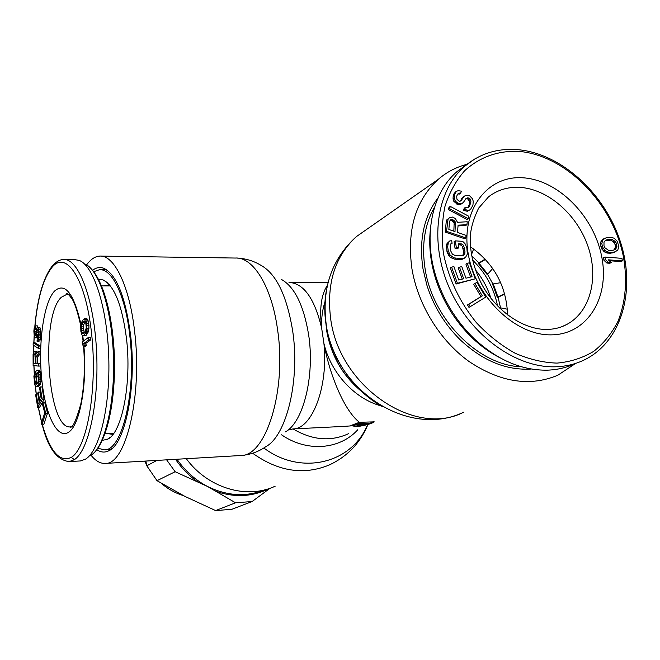 <?xml version="1.0" encoding="UTF-8"?>
<svg xmlns="http://www.w3.org/2000/svg" width="660" height="660" viewBox="0 0 660 660"><rect width="100%" height="100%" fill="white"/><g stroke="black" fill="none" stroke-linecap="round" stroke-linejoin="round"><path stroke-width="0.99" d="M434.552 207.19C424.594 224.606 421.443 245.165 425.098 268.876C432.572 319.374 478.813 365.722 521.449 366.787M492.64 284.32L493.226 283.924L497.945 296.992L497.442 297.602L492.64 284.32L497.425 297.619L504.735 293.972M485.166 259.099L478.236 263.373L479.069 263.307L487.748 274.147L492.731 268.48M500.692 282.678L493.226 283.924M497.945 296.992L504.636 293.626M485.455 259.413L479.069 263.307M471.446 254.735L473.632 248.944M499.925 308.335L499.867 307.725L507.416 309.21M487.08 274.387L478.261 263.373L487.055 274.387L487.748 274.147M490.9 298.287C487.6 287.743 482.41 278.223 475.34 269.726M497.566 305.976C493.944 288.09 485.587 272.762 472.51 259.999M498.102 297.346L500.536 307.857M492.97 284.089L487.476 274.238M478.871 262.903L471.611 255.676M476.924 282.315L473.657 284.229L480.975 296.546L467.519 304.936L468.996 307.42L485.71 297.107L476.924 282.315L474.961 283.519L482.295 295.861L468.831 304.26L470.299 306.743M451.605 267.143L450.334 267.877L456.134 284.006L475.266 278.8L469.466 262.787L467.206 263.34L472.032 276.688L465.977 278.207L461.785 266.599L459.508 267.16L463.699 278.776L458.741 280.022L453.907 266.582L451.605 267.143L457.421 283.288L475.266 278.8M459.508 267.16L458.221 267.894L462.272 279.139M467.206 263.34L465.91 264.074L470.605 277.051M449.707 240.974L447.059 243.449L446.49 245.207L446.968 251.526L448.775 255.676L450.673 257.59L454.558 259.149L460.68 259.487L462.643 259.149L465.432 257.59L467.346 254.116L466.843 247.83L465.036 243.705L463.155 241.808L461.472 241.255L455.367 240.875L456.332 247.648L458.782 247.789L458.197 243.73L461.456 243.928L462.734 244.456L463.741 245.858L464.995 251.74L464.846 253.523L463.138 255.667L455.449 255.676L452.389 254.158L450.706 250.907L450.128 246.823L450.912 243.73L452.075 243.358L451.688 240.644L449.707 240.974L448.321 242.682L447.661 246.683L448.239 250.767L450.046 254.925L453.717 257.837L461.967 258.745L465.432 257.59M450.706 244.159L452.075 243.358M458.32 244.588L461.456 245.223L462.462 246.617L463.708 252.499L462.701 255.766M455.367 240.875L454.096 241.651L455.053 248.407L457.504 248.556L458.782 247.789M449.46 217.775L446.82 219.862L446.209 221.851L445.285 232.122L464.558 238.697L465.836 237.922L466.051 235.356L457.471 232.419L458.106 225.159L466.958 224.713L467.206 221.743L457.504 222.321L455.317 218.493L452.488 217.074L449.46 217.775L448.074 219.054L446.539 231.33L465.836 237.922M458.04 225.893L465.68 225.505L466.958 224.713M450.268 206.398L449.014 207.224L448.396 209.591L466.983 219.466L468.262 218.666L468.864 216.298L450.268 206.398L449.65 208.774L468.262 218.666M458.362 193.941L459.269 194.131L460.531 193.297L461.488 191.185L458.246 190.682L456.481 191.268L454.492 194.527L454.319 198.173L455.161 200.681L456.497 202.133L459.649 203.956L463.171 202.752L466.158 198.346L468.806 197.942L469.92 198.759L470.976 201.877L469.441 206.39L468.435 207.537L465.564 207.322L464.599 209.451L468.592 210.474L470.506 209.517L472.939 205.186L473.253 201.201L472.403 198.709L469.392 195.566L465.473 195.5L464.087 196.367L461.101 200.764L459.871 201.283L458.584 200.821L456.885 199.105L456.728 196.16L457.702 194.048L459.624 193.099L460.531 193.297M464.087 196.367L461.645 198.685L460.416 201.052M465.564 207.322L464.293 208.139L463.328 210.268L467.313 211.291L470.506 209.517M465.737 198.817L467.536 198.775L469.441 201.102L469.441 204.377L467.783 207.636M456.481 191.268L455.227 192.109L453.23 195.36L453.057 199.006L453.907 201.514L458.386 204.781L460.515 204.451L463.171 202.752M609.238 260.708L620.92 261.591L622.355 260.898L621.943 258.357L604.981 257.045L605.385 259.603L608.33 262.358L611.234 262.573L608.289 259.825L622.355 260.898M604.981 257.045L603.553 257.755L603.958 260.304L606.903 263.051L609.807 263.274L611.234 262.573M604.915 238.161L602.596 239.448L600.823 241.873L600.418 244.117L601.945 249.183L605.038 252.285L609.683 253.415L614.353 252.343L617.793 250.041L618.816 246.403L617.281 241.362L614.212 238.268L611.44 237.32L606.507 237.517L602.885 239.745L601.837 243.391L602.258 245.974L603.364 248.465L606.457 251.575L611.102 252.706L615.78 251.625M449.98 220.432L452.224 220.852L454.154 222.841L453.841 231.173M605.311 240.578L610.657 240.149L613.214 241.56L615.26 244.777L615.549 246.922L613.924 249.959M470.448 246.79C494.076 263.414 506.459 286.135 507.606 314.952M574.942 363.718C566.437 367.678 557.221 369.831 547.288 370.161C521.598 370.516 497.186 359.989 474.045 338.588C456.101 321.106 443.347 300.259 435.781 276.037C422.953 234.688 432.382 192.365 457.289 171.352L464.739 166.188C436.178 190.608 428.909 242.583 449.79 288.973C470.497 335.412 516.112 368.206 555.679 366.787C565.669 366.457 574.934 364.303 583.473 360.319C621.893 342.309 636.471 289.732 620.111 240.908C603.982 191.994 559.589 152.254 515.905 149.523M466.892 164.406L457.289 171.352M467.519 304.936L468.831 304.26M480.975 296.546L482.295 295.861M473.657 284.229L474.961 283.519M455.004 231.577L448.841 229.457L449.567 221.331L450.986 219.623L453.486 220.052L455.425 222.04L455.004 231.577M457.702 194.048L459.624 193.099M608.619 250.404L604.964 247.813L603.982 245.743L603.999 242.228L605.558 240.273L607.489 239.58L612.076 239.423L615.706 242.005L616.688 244.06L616.679 247.558L615.145 249.521L613.214 250.222L608.619 250.404M456.134 284.006L457.421 283.288M462.643 259.149L463.93 258.406M460.68 259.487L461.967 258.745M454.558 259.149L455.837 258.406M452.446 258.588L453.717 257.837M450.673 257.59L451.952 256.831M448.775 255.676L450.046 254.925M447.703 253.82L448.973 253.06M446.968 251.526L448.239 250.767M446.399 247.45L447.661 246.683M446.49 245.207L447.752 244.439M447.059 243.449L448.321 242.682M462.94 255.585L464.228 254.826M463.559 254.273L464.846 253.523M463.708 252.499L464.995 251.74M463.122 248.44L464.409 247.681M462.462 246.617L463.741 245.858M461.456 245.223L462.734 244.456M460.177 244.703L461.456 243.928M455.053 248.407L456.332 247.648M445.285 232.122L446.539 231.33M446.209 221.851L447.472 221.05M446.82 219.862L448.074 219.054M454.451 224.251L455.722 223.459M454.154 222.841L455.425 222.04M453.412 221.702L454.682 220.902M452.224 220.852L453.486 220.052M450.994 220.432L452.257 219.623M450.087 220.201L450.986 219.623M448.396 209.591L449.65 208.774M460.688 200.805L461.951 199.98M461.645 198.685L462.916 197.86M467.313 211.291L468.592 210.474M464.978 210.994L466.249 210.185M463.328 210.268L464.599 209.451M468.163 207.207L469.441 206.39M469.441 204.377L470.712 203.56M469.706 202.702L470.976 201.877M469.441 201.102L470.712 200.277M468.649 199.584L469.92 198.759M467.536 198.775L468.806 197.942M466.108 198.668L467.379 197.835M460.515 204.451L461.785 203.626M458.386 204.781L459.649 203.956M456.728 204.047L457.99 203.222M455.235 202.958L456.497 202.133M453.907 201.514L455.161 200.681M453.057 199.006L454.319 198.173M452.958 197.051L454.212 196.21M453.23 195.36L454.492 194.527M454.047 193.603L455.301 192.761M606.903 263.051L608.33 262.358M603.958 260.304L605.385 259.603M612.769 252.995L614.196 252.285M609.683 253.415L611.102 252.706M607.835 253.225L609.254 252.516M606.672 252.945L608.099 252.236M605.038 252.285L606.457 251.575M603.619 251.163L605.038 250.445M601.945 249.183L603.364 248.465M600.839 246.7L602.258 245.974M600.418 244.117L601.837 243.391M600.823 241.873L602.233 241.139M601.474 240.471L602.885 239.745M602.596 239.448L604.015 238.722M615.252 248.275L616.679 247.558M615.549 246.922L616.985 246.205M615.26 244.777L616.688 244.06M614.279 242.723L615.706 242.005M613.214 241.56L614.641 240.834M610.657 240.149L612.076 239.423M608.479 239.992L609.898 239.266M606.07 240.306L607.489 239.58M97.886 448.222L104.412 449.872C122.232 450.871 136.678 390.959 129.764 335.305C125.433 295.762 112.01 268.488 99.47 269.717L93.761 271.664M110.105 437.423L107.456 439.255C121.886 433.348 131.942 383.188 126.431 338.052C121.985 304.829 114.196 285.45 103.075 279.923L98.579 279.337M107.456 439.255L102.325 440.36M41.885 424.834L43.692 424.76L47.536 413.143L44.641 402.179L42.834 402.245L42.347 403.747L44.74 412.879L41.407 423.002L41.885 424.834L45.713 413.218L42.834 402.245M37.711 407.484L39.509 407.418L44.072 399.49L41.976 386.9L40.169 386.95L39.592 387.989L41.324 398.475L39.773 401.189L38.28 392.131L37.703 393.154L39.196 402.204L37.942 404.39L36.234 393.979L35.665 394.993L37.711 407.484L42.265 399.556L40.169 386.95M41.176 398.731L40.07 392.073L38.28 392.131M35.887 386.512L38.239 386.43L39.847 385.225L41.027 381.521L40.144 371.332L39.575 370.161L37.323 370.169L35.722 371.432L36.201 377.058L36.844 376.563L36.556 373.18L37.76 372.636L38.511 381.315L37.859 383.014L36.25 384.227L35.417 383.666L34.584 377.924L34.765 372.19L33.891 376.464L34.84 384.904L35.392 386.075L36.448 386.488L38.049 385.275L38.923 383.419L38.956 374.517L38.338 371.374L37.323 370.169M37.175 383.534L36.358 377.058M36.201 377.058L38.453 376.654M38.354 366.085L40.153 366.036L40.12 363.726L37.76 363.47L37.669 356.945L39.988 354.065L39.955 351.367L38.148 351.4L35.623 354.651L34.922 351.912L33.817 351.821L33.082 354.428L33.124 365.483L38.354 366.085L38.321 363.767L35.97 363.512L35.879 356.977L38.189 354.106L38.148 351.4M37.067 352.795L36.374 351.466L34.139 351.466M38.321 348.356L40.128 348.323L40.202 346.038L34.98 342.73L33.198 342.754L33.124 345.015L38.321 348.356L38.404 346.071L33.198 342.754M34.675 329.62L35.566 325.883L34.262 327.525L33.858 331.031L34.254 336.278L35.079 337.673L36.086 336.889L37.356 330L37.744 329.653L38.338 331.155L38.206 337.037L37.207 339.05L37.034 341.236L37.496 341.393L38.602 339.521L39.105 334.892L38.354 327.971L37.818 327.327L36.77 328.507L35.5 335.387L34.931 335.107L34.518 333.011L34.675 329.62L36.465 329.596L36.977 328.144M37.496 341.393L39.93 340.923L40.912 334.867L40.161 327.946L39.617 327.31L37.818 327.327M35.533 337.821L37.331 337.796L38.42 334.471M37.207 327.748L37.364 325.867L35.211 325.867M68.054 294.253L66.974 294.253L61.264 297.297C39.897 316.899 47.726 430.617 70.612 426.863L70.422 427.135C72.715 427.936 76.164 420.288 80.767 404.2C84.249 387.016 85.189 367.719 83.581 346.294L85.552 346.261L86.633 345.493L85.462 343.645L90.783 339.842L90.56 337.293L88.564 337.326L82.195 341.929L82.418 344.446L83.581 346.294L84.653 345.526L83.49 343.678L88.795 339.867L88.564 337.326M83.201 335.833L86.303 335.222L88.028 332.409L88.943 328.276L88.787 323.185L87.615 319.514L86.427 318.772L83.317 319.415L81.617 322.27L80.726 326.37L80.875 331.394L82.03 335.049L83.201 335.833L84.323 335.247L86.749 330.016L86.798 323.202L85.627 319.531L84.439 318.788M84.232 332.978L83.374 326.84L83.886 324.217L85.404 321.635M64.672 259.537L74.902 259.669L79.051 260.37C93.514 265.295 107.176 307.082 108.743 356.664C110.418 406.23 99.553 450.986 85.478 459.17L80.429 460.944L69.168 461.587L74.101 459.814C88.588 451.324 99.388 401.915 96.492 349.825C93.736 297.693 78.276 258.159 63.616 259.52C59.821 259.545 56.05 261.69 52.305 265.955C43.321 277.604 37.505 297.709 34.84 326.287M71.23 457.396L74.415 459.608M79.876 460.977L80.429 460.944M47.536 413.143L45.713 413.218M35.302 363.437L33.643 363.256L33.544 355.996L34.172 353.76L35.071 354.989L35.302 363.437M83.341 333.729L81.922 332.335L81.403 326.857L82.607 322.798L84.307 320.909L85.734 322.27L86.262 327.797L85.041 331.881L83.341 333.729M44.072 399.49L42.265 399.556M37.826 393.921L36.234 393.979M39.575 370.161L37.777 370.202M40.144 371.332L38.338 371.374M40.491 372.669L38.684 372.718M40.763 374.476L38.956 374.517M41.052 377.875L39.253 377.924M41.11 379.846L39.311 379.896M41.027 381.521L39.22 381.579M40.722 383.361L38.923 383.419M40.359 384.442L38.56 384.499M39.847 385.225L38.049 385.275M38.239 386.43L36.448 386.488M35.78 372.166L34.765 372.19M35.978 374.41L34.955 374.435M36.028 375.02L34.675 375.053M36.135 376.299L34.559 376.34M36.366 377.875L34.584 377.924M36.655 381.241L34.873 381.29M36.894 382.651L35.104 382.709M37.059 383.617L35.417 383.666M36.349 384.161L35.797 384.178M37.925 373.147L36.556 373.18M38.445 376.522L36.844 376.563M37.669 356.945L35.879 356.977M37.76 363.47L35.97 363.512M40.12 363.726L38.321 363.767M36.374 351.466L34.584 351.499M36.712 351.879L34.922 351.912M36.853 353.067L35.384 353.1M39.988 354.065L38.189 354.106M34.757 354.098L33.85 354.115M35.029 354.832L33.635 354.865M35.178 355.963L33.544 355.996M35.302 363.214L33.643 363.256M40.202 346.038L38.404 346.071M37.364 325.867L35.566 325.883M37.026 328.053L35.392 328.07M36.935 328.16L35.145 328.177M36.663 328.63L34.873 328.655M36.143 331.774L34.502 331.798M36.044 332.995L34.518 333.011M35.846 334.339L34.642 334.356M35.607 335.099L34.931 335.107M40.161 327.946L38.354 327.971M40.541 329.191L38.734 329.216M40.854 331.18L39.047 331.196M40.953 332.904L39.146 332.929M40.912 334.867L39.105 334.892M40.664 337.796L38.858 337.821M40.408 339.496L38.602 339.521M39.93 340.923L38.123 340.956M38.032 329.992L37.356 330M38.255 330.825L37.051 330.841M38.428 332.153L36.82 332.178M38.428 334.339L36.646 334.364M38.214 335.668L36.416 335.692M37.876 336.864L36.086 336.889M90.783 339.842L88.795 339.867M85.462 343.645L83.49 343.678M86.633 345.493L84.653 345.526M87.45 333.671L85.462 333.696M86.303 335.222L84.323 335.247M85.61 335.684L83.638 335.709M87.054 318.862L85.066 318.871M87.615 319.514L85.627 319.531M88.3 320.974L86.311 320.991M88.787 323.185L86.798 323.202M89.026 325.751L87.037 325.768M88.943 328.276L86.955 328.292M88.737 329.992L86.749 330.016M88.349 331.485L86.361 331.51M88.028 332.409L86.039 332.434M85.363 321.552L83.49 321.568M84.579 322.781L82.607 322.798M83.886 324.217L81.914 324.241M83.374 326.84L81.403 326.857M83.3 328.366L81.328 328.391M83.474 330.512L81.502 330.536M83.894 332.31L81.922 332.335M84.067 333.16L82.351 333.176M359.42 422.284L374.269 421.864C371.803 423.662 365.986 425.271 356.829 426.698L350.848 425.56L359.42 422.284C342.623 409.34 328.284 369.154 323.911 343.39L321.692 328.375C319.308 308.806 321.205 294.459 327.401 285.343M343.266 426.434L351.219 425.857M351.161 425.296L356.738 426.129C364.774 424.982 370.474 423.456 373.824 421.558M466.983 164.332C456.225 167.062 446.614 172.103 438.141 179.446C415.462 200.425 406.725 230.183 411.923 268.727C417.887 304.738 439.931 340.552 468.971 361.449C500.288 382.346 529.922 386.925 557.873 375.21L575.602 363.454M367.282 423.893L357.497 425.213L361.49 424.413L360.707 424.446L361.977 423.885L361.35 423.538L361.861 423.316L367.282 423.893L367.191 423.308L361.259 422.961L360.071 422.218M358.009 424.99L356.268 424.941L361.35 423.538M361.977 423.885L364.79 424.19L361.49 424.413M328.045 282.653L290.087 282.422M91.063 455.276C95.659 461.018 100.46 463.733 105.46 463.403C125.862 464.64 142.642 395.653 134.599 331.328C129.558 285.788 114.089 254.71 99.767 256.096C95.073 256.352 90.692 259.281 86.625 264.875M96.822 449.666C100.807 452.438 104.816 452.801 108.85 450.747C125.309 444.031 136.909 386.512 130.531 334.678C125.408 296.703 116.506 274.576 103.834 268.29C99.974 266.838 96.236 267.49 92.631 270.262M335.338 354.585L336.625 360.921M275.179 486.197C246.799 499.653 207.776 488.169 186.301 458.692M438.058 197.843C423.803 216.596 418.786 240.265 422.994 268.851L426.863 285.087C433.612 306.306 444.823 324.629 460.482 340.057C482.864 360.904 506.476 370.565 531.308 369.031M351.219 425.263L356.227 424.66M356.268 424.941L356.185 424.363L361.259 422.961M361.861 423.316L361.779 422.738M359.271 424.52L359.188 423.935M357.085 424.627L357.002 424.042M363.313 423.308L363.223 422.722M166.625 459.838L175.139 471.727L157.014 480.686L184.973 496.419L215.614 510.576L231.767 509.322L252.128 501.534L235.537 502.788L215.614 510.576M157.014 480.686L146.809 465.803L145.86 461.051M156.907 460.408L146.809 465.803M183.307 495.561C175.255 493.111 167.904 489.01 161.246 483.268M146.636 464.929L144.73 461.117M175.139 471.727L207.545 486.486L235.537 502.788M252.128 501.534L270.055 488.243M517.308 151.288C564.704 154.069 612.587 202.43 623.411 256.715C627.495 280.203 625.688 301.727 617.999 321.296C611.845 333.325 603.751 343.34 593.703 351.351C582.689 357.976 570.463 361.894 557.023 363.107C543.147 362.662 529.13 359.345 514.973 353.158C501.08 345.386 488.243 335.255 476.47 322.757C459.69 302.082 448.701 279.031 443.487 253.597C441.4 237.097 441.878 221.447 444.906 206.646C449.344 192.703 455.92 180.741 464.64 170.75C479.383 157.377 496.939 150.892 517.308 151.288M474.713 159.019L464.739 166.188C479.276 154.011 496.295 148.45 515.807 149.515M522.266 177.763C486.907 175.519 460.482 210.598 468.262 254.026C475.513 297.445 515.807 335.965 551.719 334.851C587.763 334.381 610.071 297.025 601.639 256.336C593.711 215.638 557.543 179.388 522.266 177.763M561.322 326.898L566.651 324.53C560.753 327.673 554.185 329.307 546.942 329.431C524.073 329.885 496.699 311.825 481.94 284.6C473.665 268.554 469.788 252.491 470.324 236.42C470.803 228.137 473.566 218.716 478.615 208.148L488.548 196.828C497.359 190.039 507.573 186.871 519.164 187.333C547.272 188.587 576.659 213.939 587.804 245.817C599.107 277.646 590.461 311.982 566.651 324.53L562.205 326.568M430.262 230.645C428.794 245.866 430.468 261.525 435.278 277.637C442.538 300.894 454.781 320.917 472.015 337.697C480.488 345.782 489.555 352.349 499.216 357.406M107.085 285.92L109.873 285.293M104.165 285.912L109.469 284.807M112.926 434.428L107.596 433.57M113.305 433.925L110.509 433.43M34.955 326.164C37.661 297.932 43.354 278.314 52.024 267.308C66.272 249.793 85.767 278.743 91.608 333.754C97.663 388.616 87.062 448.321 71.296 457.355C59.928 462.776 50.292 451.927 42.38 424.809M68.343 461.62L69.168 461.587C56.917 460.152 47.941 447.901 42.232 424.817M34.229 336.105L33.924 342.746M33.85 345.477L33.751 352.003M33.965 365.582L34.312 372.908M35.368 386.026L36.292 393.971M38.404 407.459L41.671 422.202M80.974 324.481C73.763 293.032 64.919 281.927 54.442 291.151C43.651 302.89 38.131 342.887 41.671 378.543C45.061 414.307 57.23 440.228 68.731 432.102C79.753 425.362 87.334 384.829 83.911 346.286M82.789 335.758L83.416 341.047M80.8 325.718C77.294 310.588 74.192 301.422 71.494 298.229C68.97 294.797 67.337 293.271 66.586 293.659L68.12 294.302M69.704 293.378L69.275 294.253M91.063 455.243C106.103 445.343 115.789 403.755 114.411 356.565C112.596 309.358 100.46 270.757 84.587 263.885C98.695 268.752 111.952 309.02 113.454 356.68C115.071 404.324 104.511 447.43 90.791 455.458M381.15 405.9C354.75 398.962 330.693 372.85 323.911 343.39C328.548 386.537 312.139 429.074 293.007 428.917L287.958 430.081M348.785 433.579C330.908 441.845 312.32 440.286 293.04 428.917M368.082 228.426L356.425 236.585C335.057 256.138 326.444 283.305 330.577 318.07C338.629 386.108 414.727 437.91 463.798 412.145C407.814 439.18 333.259 388.954 325.999 322.658C321.932 287.356 332.071 258.662 356.425 236.585L438.141 179.446M382.33 406.576C353.397 390.877 330.701 357.563 325.924 323.647C324.299 312.535 324.398 301.81 326.221 291.472M326.106 323.45L326.882 330.685C331.147 355.839 343.126 376.398 362.802 392.37M281.267 279.337C294.55 286.753 303.666 305.176 308.608 334.612C315.026 375.754 303.311 422.243 285.458 431.838M325.141 301.455C322.352 309.853 321.205 318.829 321.692 328.375C314.638 298.543 303.74 283.231 288.981 282.414M100.955 256.113L235.438 258.043C253.069 256.806 271.738 286.39 277.555 329.604C286.885 390.588 265.93 456.291 240.867 455.515C250.074 454.789 258.398 451.836 265.856 446.663C286.448 435.847 300.234 380.218 292.661 330.841C286.828 295.597 276.226 273.743 260.873 265.279C253.638 260.898 245.693 258.497 237.047 258.076M105.46 463.403L240.133 455.557M367.48 425.609C359.683 443.586 346.995 456.687 329.406 464.912C303.922 475.456 278.338 471.57 252.664 453.23M367.117 425.766C351.054 463.518 300.803 475.918 263.843 447.983M357.819 429.726C339.76 449.691 306.966 452.446 281.539 434.808M264.701 489.852C246.18 497.17 227.131 496.048 207.545 486.486C195.352 480.125 185.171 471.042 176.987 459.236M197.662 481.874C189.016 475.827 181.648 468.303 175.568 459.319M269.189 488.54C252.788 496.757 235.199 497.755 216.414 491.527M435.781 276.037L435.278 277.637C442.522 300.894 454.765 320.917 472.015 337.697L474.045 338.588M100.46 269.726L106.639 269.783M104.412 449.872L110.781 449.526M107.176 282.48L103.075 279.923M41.588 422.449L38.288 407.459M36.201 394.036L35.252 385.77M34.237 373.156L33.874 365.566M33.66 352.234L33.759 345.419M33.833 342.746L34.155 335.668M82.401 335.511L83.102 341.278M110.385 285.937L101.624 285.896M113.784 433.273L105.055 433.694M325.9 323.416L326.815 331.609C331.485 356.936 343.777 377.462 363.693 393.178M293.007 428.917L345.155 426.335M111.928 448.602L108.85 450.747M107.44 270.575L103.834 268.29"/></g></svg>
